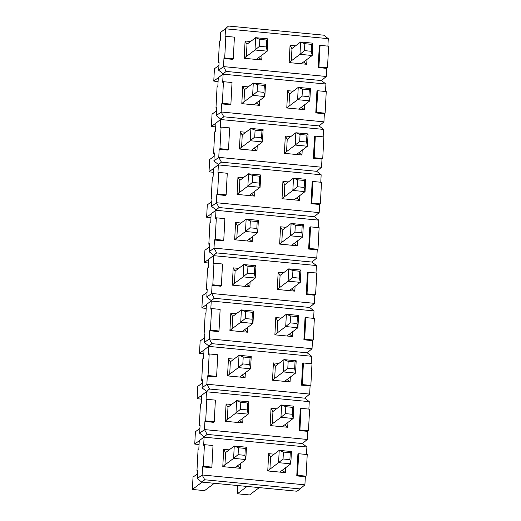 <?xml version="1.0" encoding="UTF-8"?>
<svg xmlns="http://www.w3.org/2000/svg" width="521" height="521" viewBox="0 0 521 521"><rect width="100%" height="100%" fill="white"/><g stroke="black" fill="none" stroke-linecap="round" stroke-linejoin="round"><path stroke-width="0.78" d="M289.5 93.975L298.246 87.378L310.457 88.55L309.813 100.866L297.602 99.693L287.533 107.287M308.927 96.659L309.292 89.742L302.44 89.084L302.076 96.001L308.927 96.659L309.813 100.866L298.852 109.13M302.076 96.001L297.602 99.693L298.246 87.378L302.44 89.084M310.457 88.55L309.292 89.742M311.252 363.73L311.643 356.273L208.856 346.406L208.426 354.514L209.195 353.935L217.758 354.755L216.625 376.364L208.061 375.543L209.195 353.935M216.625 376.364L215.863 376.937L207.299 376.116L206.87 384.218L309.663 394.084L310.086 385.983L301.522 385.162L302.655 363.554L303.417 362.981L311.981 363.801L310.848 385.41L310.086 385.983M245.352 372.723L245.098 377.575L227.54 375.888L228.445 358.604L233.929 359.132M290.327 377.035L290.073 381.893L272.509 380.206L273.414 362.922L278.898 363.45M202.037 387.865L206.87 384.218L209.533 389.031L304.824 398.181L209.533 389.031L206.472 391.336L202.037 387.865L202.461 379.763L201.699 380.343L202.428 380.415M201.699 380.343L202.825 358.735L203.594 358.161L204.017 350.06L211.91 343.658L307.201 352.808L211.91 343.658L204.017 350.06M207.299 376.116L208.061 375.543M308.875 409.102L309.266 401.645L304.824 398.181L309.663 394.084M311.643 356.273L307.201 352.808L312.04 348.712L312.463 340.61L303.899 339.79L305.032 318.181L305.794 317.608L314.358 318.429L313.232 340.037L312.463 340.61M301.522 385.162L302.284 384.583L303.417 362.981M310.848 385.41L302.284 384.583M228.445 358.604L230.347 362.043L229.722 373.928L227.54 375.888M273.414 362.922L275.316 366.361L274.691 378.239L272.509 380.206M287.032 379.516L290.073 381.893M245.098 377.575L242.063 375.205M309.266 401.645L206.472 391.785L206.049 399.887L206.817 399.307L215.381 400.128L214.248 421.736L205.684 420.916L206.817 399.307M214.248 421.736L213.486 422.31L204.916 421.489L204.493 429.591L307.286 439.457L307.709 431.355L299.145 430.535L300.278 408.926L301.04 408.353L309.604 409.174L308.471 430.782L307.709 431.355M242.975 418.096L242.721 422.948L225.163 421.261L226.068 403.977L231.552 404.504M287.95 422.407L287.69 427.266L270.132 425.579L271.037 408.295L276.521 408.822M199.66 433.244L204.493 429.591L207.15 434.403L302.447 443.553L207.15 434.403L204.095 436.709L199.66 433.244L200.084 425.136L199.315 425.716L200.051 425.787M199.315 425.716L200.448 404.107L201.217 403.534L201.64 395.432L209.533 389.031L201.64 395.432M204.916 421.489L205.684 420.916M306.498 454.475L306.889 447.018L302.447 443.553L307.286 439.457M299.145 430.535L299.907 429.955L301.04 408.353M308.471 430.782L299.907 429.955M226.068 403.977L227.964 407.415L227.345 419.301L225.163 421.261M271.037 408.295L272.939 411.733L272.314 423.612L270.132 425.579M284.655 424.889L287.69 427.266M242.721 422.948L239.686 420.577M202.903 394.364L197.127 398.715L197.772 386.4L202.291 382.994M230.262 361.893L239.009 355.296L251.22 356.468L250.568 368.783L238.364 367.611L228.296 375.205M249.689 364.576L250.054 357.667L243.203 357.009L242.838 363.925L249.689 364.576L250.568 368.783L239.614 377.048M197.127 398.715L201.445 399.132M242.838 363.925L238.364 367.611L239.009 355.296L243.203 357.009M251.22 356.468L250.054 357.667M277.615 320.838L286.361 314.241L298.566 315.413L297.921 327.729L285.716 326.556L275.648 334.15M297.042 323.521L297.4 316.612L290.549 315.954L290.184 322.864L297.042 323.521L297.921 327.729L286.967 335.993M290.184 322.864L285.716 326.556L286.361 314.241L290.549 315.954M298.566 315.413L297.4 316.612M207.658 303.619L201.881 307.97L202.526 295.654L207.045 292.248M235.017 271.148L243.763 264.551L255.974 265.723L255.329 278.038L243.118 276.866L233.056 284.459M254.443 273.831L254.808 266.921L247.957 266.264L247.592 273.173L254.443 273.831L255.329 278.038L244.369 286.303M201.881 307.97L206.199 308.386M247.592 273.173L243.118 276.866L243.763 264.551L247.957 266.264M255.974 265.723L254.808 266.921M287.123 139.348L295.869 132.751L308.08 133.923L307.429 146.238L295.225 145.066L285.156 152.66M306.55 142.031L306.915 135.115L300.063 134.457L299.699 141.373L306.55 142.031L307.429 146.238L296.475 154.503M299.699 141.373L295.225 145.066L295.869 132.751L300.063 134.457M308.08 133.923L306.915 135.115M270.477 456.956L279.223 450.359L291.434 451.531L290.79 463.846L278.579 462.674L268.51 470.268M289.904 459.639L290.269 452.729L283.417 452.072L283.053 458.981L289.904 459.639L290.79 463.846L279.829 472.111M247.078 486.438L237.342 493.778L249.546 494.95L259.282 487.61M283.053 458.981L278.579 462.674L279.223 450.359L283.417 452.072M237.771 485.546L237.342 493.778M291.434 451.531L290.269 452.729M272.854 411.583L281.601 404.986L293.811 406.159L293.167 418.474L280.956 417.301L270.894 424.895M292.281 414.267L292.646 407.357L285.795 406.699L285.43 413.609L292.281 414.267L293.167 418.474L282.206 426.738M285.43 413.609L280.956 417.301L281.601 404.986L285.795 406.699M293.811 406.159L292.646 407.357M202.109 482.12L192.373 489.46L193.017 477.145L197.537 473.739M225.508 452.638L234.255 446.041L246.459 447.213L245.814 459.529L233.61 458.356L223.542 465.95M244.935 455.328L245.3 448.412L238.442 447.754L238.084 454.67L244.935 455.328L245.814 459.529L234.86 467.793M192.373 489.46L204.577 490.632L214.313 483.293M238.084 454.67L233.61 458.356L234.255 446.041L238.442 447.754M246.459 447.213L245.3 448.412M316.006 272.984L316.397 265.528L213.61 255.661L213.187 263.763L213.949 263.19L222.513 264.01L221.379 285.619L212.815 284.798L213.949 263.19M221.379 285.619L220.617 286.192L212.054 285.371L211.63 293.473L314.417 303.339L314.84 295.238L306.276 294.417L307.41 272.809L308.171 272.236L316.742 273.056L315.609 294.665L314.84 295.238M250.113 281.972L249.852 286.83L232.294 285.143L233.2 267.859L238.683 268.387M295.081 286.29L294.827 291.148L277.263 289.461L278.175 272.177L283.658 272.698M206.791 297.12L211.63 293.473L214.287 298.286L309.585 307.436L214.287 298.286L211.233 300.591L206.791 297.12L207.215 289.018L206.453 289.598L207.182 289.663M206.453 289.598L207.586 267.989L208.348 267.416L208.771 259.315L216.664 252.913L311.962 262.063L216.664 252.913L208.771 259.315M212.054 285.371L212.815 284.798M313.629 318.357L314.02 310.9L309.585 307.436L314.417 303.339M316.397 265.528L311.962 262.063L316.794 257.967L317.224 249.865L308.653 249.045L309.787 227.436L310.549 226.863L319.119 227.684L317.986 249.292L317.224 249.865M306.276 294.417L307.038 293.837L308.171 272.236M315.609 294.665L307.038 293.837M233.2 267.859L235.101 271.298L234.476 283.177L232.294 285.143M278.175 272.177L280.07 275.616L279.451 287.494L277.263 289.461M291.793 288.771L294.827 291.148M249.852 286.83L246.817 284.459M318.39 227.612L318.78 220.155L215.987 210.289L215.564 218.39L216.326 217.817L224.89 218.638L223.756 240.246L215.193 239.426L216.326 217.817M223.756 240.246L222.995 240.819L214.431 239.999L214.007 248.1L316.794 257.967M252.49 236.599L252.236 241.457L234.671 239.771L235.577 222.487L241.06 223.014M297.458 240.917L297.204 245.775L279.647 244.089L280.552 226.804L286.036 227.325M209.168 251.747L214.007 248.1L216.664 252.913L213.61 255.218L209.168 251.747L209.592 243.646L208.83 244.225L209.559 244.29M208.83 244.225L209.963 222.617L210.725 222.044L211.148 213.936L219.041 207.54L314.339 216.69L219.041 207.54L211.148 213.936M214.431 239.999L215.193 239.426M318.78 220.155L314.339 216.69L319.171 212.594L319.601 204.493L311.03 203.672L312.164 182.063L312.926 181.49L321.496 182.311L320.363 203.913L319.601 204.493M308.653 249.045L309.415 248.465L310.549 226.863M317.986 249.292L309.415 248.465M235.577 222.487L237.478 225.925L236.853 237.804L234.671 239.771M280.552 226.804L282.447 230.236L281.828 242.122L279.647 244.089M294.17 243.398L297.204 245.775M252.236 241.457L249.194 239.087M284.746 184.721L293.492 178.123L305.697 179.296L305.052 191.611L292.848 190.439L282.779 198.032M304.173 187.404L304.538 180.487L297.68 179.83L297.322 186.746L304.173 187.404L305.052 191.611L294.098 199.875M297.322 186.746L292.848 190.439L293.492 178.123L297.68 179.83M305.697 179.296L304.538 180.487M210.035 258.247L204.258 262.597L204.909 250.282L209.422 246.876M237.394 225.775L246.146 219.178L258.351 220.35L257.706 232.666L245.495 231.493L235.433 239.087M256.827 228.459L257.185 221.549L250.334 220.891L249.969 227.801L256.827 228.459L257.706 232.666L246.752 240.93M204.258 262.597L208.576 263.014M249.969 227.801L245.495 231.493L246.146 219.178L250.334 220.891M258.351 220.35L257.185 221.549M219.543 76.75L213.773 81.107L214.418 68.792L218.937 65.386M246.908 44.285L255.655 37.688L267.859 38.86L267.214 51.175L255.01 50.003L244.942 57.597M266.335 46.968L266.7 40.058L259.842 39.401L259.484 46.31L266.335 46.968L267.214 51.175L256.26 59.44M213.773 81.107L218.091 81.523M259.484 46.31L255.01 50.003L255.655 37.688L259.842 39.401M267.859 38.86L266.7 40.058M217.166 122.122L211.396 126.479L212.04 114.164L216.56 110.758M244.531 89.658L253.278 83.06L265.482 84.233L264.837 96.548L252.633 95.376L242.565 102.969M263.958 92.341L264.323 85.431L257.465 84.773L257.107 91.683L263.958 92.341L264.837 96.548L253.883 104.812M211.396 126.479L215.714 126.896M257.107 91.683L252.633 95.376L253.278 83.06L257.465 84.773M265.482 84.233L264.323 85.431M205.281 348.992L199.504 353.342L200.149 341.027L204.668 337.621M232.64 316.521L241.386 309.923L253.597 311.096L252.952 323.411L240.741 322.238L230.673 329.832M252.066 319.204L252.431 312.294L245.58 311.636L245.215 318.546L252.066 319.204L252.952 323.411L241.991 331.675M199.504 353.342L203.822 353.759M245.215 318.546L240.741 322.238L241.386 309.923L245.58 311.636M253.597 311.096L252.431 312.294M323.144 136.867L323.534 129.41L220.741 119.543L220.318 127.645L221.08 127.072L229.65 127.892L228.517 149.501L219.947 148.68L221.08 127.072M228.517 149.501L227.749 150.074L219.185 149.253L218.761 157.355L321.555 167.221L321.978 159.12L313.408 158.299L314.541 136.691L315.309 136.118L323.873 136.938L322.74 158.54L321.978 159.12M257.244 145.854L256.99 150.712L239.426 149.026L240.337 131.741L245.821 132.269M302.213 150.172L301.959 155.024L284.401 153.343L285.306 136.059L290.79 136.58M213.923 161.002L218.761 157.355L221.418 162.168L316.716 171.318L221.418 162.168L218.364 164.473L213.923 161.002L214.352 152.9L213.584 153.48L214.313 153.545M213.584 153.48L214.717 131.872L215.479 131.299L215.909 123.19L223.796 116.795L319.093 125.939L223.796 116.795L215.909 123.19M219.185 149.253L219.947 148.68M320.767 182.239L321.157 174.782L316.716 171.318L321.555 167.221M323.534 129.41L319.093 125.939L323.932 121.849L324.355 113.747L315.791 112.927L316.918 91.318L317.686 90.745L326.25 91.566L325.117 113.168L324.355 113.747M313.408 158.299L314.176 157.72L315.309 136.118M322.74 158.54L314.176 157.72M240.337 131.741L242.232 135.18L241.614 147.059L239.426 149.026M285.306 136.059L287.208 139.491L286.583 151.377L284.401 153.343M298.924 152.653L301.959 155.024M256.99 150.712L253.955 148.335M327.898 46.122L328.289 38.665L225.495 28.798L225.072 36.9L225.84 36.327L234.404 37.147L233.271 58.756L224.707 57.929L225.84 36.327M233.271 58.756L232.509 59.329L223.939 58.508L223.516 66.61L326.309 76.476L326.732 68.375L318.168 67.554L319.301 45.946L320.063 45.366L328.627 46.193L327.494 67.795L326.732 68.375M261.998 55.109L261.744 59.967L244.186 58.28L245.091 40.996L250.575 41.524M306.973 59.427L306.713 64.278L289.155 62.598L290.06 45.307L295.544 45.835M218.683 70.257L223.516 66.61L226.173 71.423L321.47 80.566L226.173 71.423L223.118 73.728L218.683 70.257L219.107 62.155L218.338 62.735L219.074 62.8M218.338 62.735L219.471 41.126L220.24 40.547L220.663 32.445L228.556 26.05L323.847 35.194L328.289 38.665M223.939 58.508L224.707 57.929M228.556 26.05L220.663 32.445M325.521 91.494L325.912 84.037L321.47 80.566L326.309 76.476M318.168 67.554L318.93 66.975L320.063 45.366M327.494 67.795L318.93 66.975M245.091 40.996L246.987 44.435L246.368 56.314L244.186 58.28M290.06 45.307L291.962 48.746L291.337 60.631L289.155 62.598M303.678 61.908L306.713 64.278M261.744 59.967L258.709 57.59M314.02 310.9L211.233 301.034L210.81 309.142L211.572 308.562L220.136 309.383L219.002 330.991L210.438 330.171L211.572 308.562M219.002 330.991L218.24 331.564L209.676 330.744L209.247 338.845L312.04 348.712M247.729 327.344L247.475 332.203L229.917 330.516L230.823 313.232L236.306 313.759M292.704 331.662L292.45 336.52L274.886 334.834L275.791 317.55L281.275 318.077M204.414 342.492L209.247 338.845L211.91 343.658L208.856 345.964L204.414 342.492L204.838 334.391L204.076 334.97L204.805 335.042M204.076 334.97L205.209 313.362L205.971 312.789L206.394 304.687L214.287 298.286L206.394 304.687M209.676 330.744L210.438 330.171M303.899 339.79L304.661 339.21L305.794 317.608M313.232 340.037L304.661 339.21M230.823 313.232L232.724 316.67L232.099 328.556L229.917 330.516M275.791 317.55L277.693 320.988L277.068 332.867L274.886 334.834M289.409 334.143L292.45 336.52M247.475 332.203L244.44 329.832M321.157 174.782L218.364 164.916L217.941 173.018L218.703 172.444L227.267 173.265L226.14 194.874L217.57 194.053L218.703 172.444M226.14 194.874L225.372 195.447L216.808 194.626L216.384 202.728L319.171 212.594M254.867 191.227L254.613 196.085L237.048 194.398L237.954 177.114L243.444 177.641M299.835 195.544L299.582 200.396L282.024 198.716L282.929 181.432L288.413 181.953M211.546 206.375L216.384 202.728L219.041 207.54L215.987 209.846L211.546 206.375L211.969 198.273L211.207 198.853L211.936 198.918M211.207 198.853L212.34 177.244L213.102 176.671L213.525 168.563L221.418 162.168L213.525 168.563M216.808 194.626L217.57 194.053M311.03 203.672L311.799 203.092L312.926 181.49M320.363 203.913L311.799 203.092M237.954 177.114L239.855 180.553L239.23 192.431L237.048 194.398M282.929 181.432L284.824 184.864L284.205 196.749L282.024 198.716M296.547 198.026L299.582 200.396M254.613 196.085L251.571 193.708M279.992 275.466L288.738 268.869L300.943 270.041L300.298 282.356L288.093 281.184L278.025 288.777M299.419 278.149L299.777 271.239L292.926 270.581L292.568 277.491L299.419 278.149L300.298 282.356L289.344 290.62M292.568 277.491L288.093 281.184L288.738 268.869L292.926 270.581M300.943 270.041L299.777 271.239M200.52 439.737L194.75 444.087L195.395 431.772L199.914 428.366M227.885 407.266L236.632 400.669L248.836 401.841L248.191 414.156L235.987 412.984L225.919 420.577M247.312 409.955L247.677 403.039L240.819 402.381L240.461 409.298L247.312 409.955L248.191 414.156L237.237 422.42M194.75 444.087L199.068 444.504M240.461 409.298L235.987 412.984L236.632 400.669L240.819 402.381M248.836 401.841L247.677 403.039M212.412 212.868L206.642 217.224L207.286 204.909L211.8 201.503M239.777 180.403L248.524 173.806L260.728 174.978L260.083 187.293L247.879 186.121L237.81 193.714M259.204 183.086L259.562 176.176L252.711 175.518L252.346 182.428L259.204 183.086L260.083 187.293L249.129 195.557M206.642 217.224L210.959 217.641M252.346 182.428L247.879 186.121L248.524 173.806L252.711 175.518M260.728 174.978L259.562 176.176M282.369 230.093L291.115 223.496L303.32 224.668L302.675 236.983L290.471 235.811L280.402 243.405M301.796 232.776L302.16 225.86L295.303 225.202L294.945 232.119L301.796 232.776L302.675 236.983L291.721 245.248M294.945 232.119L290.471 235.811L291.115 223.496L295.303 225.202M303.32 224.668L302.16 225.86M291.877 48.603L300.624 42.006L312.834 43.178L312.19 55.493L299.979 54.321L289.917 61.914M311.304 51.286L311.669 44.37L304.818 43.712L304.453 50.628L311.304 51.286L312.19 55.493L301.229 63.757M304.453 50.628L299.979 54.321L300.624 42.006L304.818 43.712M312.834 43.178L311.669 44.37M306.889 447.018L204.095 437.158L203.672 445.26L204.434 444.68L213.004 445.501L211.871 467.109L203.307 466.288L204.434 444.68M211.871 467.109L211.109 467.689L202.539 466.862L202.115 474.963L304.909 484.83L305.332 476.728L296.768 475.907L297.895 454.299L298.663 453.726L307.227 454.546L306.094 476.155L305.332 476.728M240.598 463.469L240.344 468.32L222.786 466.634L223.691 449.349L229.175 449.877M285.567 467.78L285.313 472.638L267.755 470.951L268.66 453.667L274.144 454.195M201.718 482.081L297.016 491.231L300.07 488.926L204.773 479.776L201.718 482.081L197.277 478.617L197.706 470.509L196.938 471.088L197.667 471.16M196.938 471.088L198.071 449.48L198.833 448.907L199.263 440.805L207.15 434.403L199.263 440.805M197.277 478.617L202.115 474.963L204.773 479.776M202.539 466.862L203.307 466.288M300.07 488.926L304.909 484.83M296.768 475.907L297.53 475.328L298.663 453.726M306.094 476.155L297.53 475.328M223.691 449.349L225.586 452.788L224.968 464.673L222.786 466.634M268.66 453.667L270.562 457.106L269.937 468.985L267.755 470.951M282.278 470.261L285.313 472.638M240.344 468.32L237.309 465.95M214.789 167.495L209.019 171.852L209.663 159.537L214.183 156.131M242.154 135.03L250.901 128.433L263.105 129.605L262.46 141.92L250.256 140.748L240.188 148.342M261.581 137.713L261.939 130.804L255.088 130.146L254.73 137.056L261.581 137.713L262.46 141.92L251.506 150.185M209.019 171.852L213.336 172.269M254.73 137.056L250.256 140.748L250.901 128.433L255.088 130.146M263.105 129.605L261.939 130.804M275.231 366.211L283.984 359.614L296.189 360.786L295.544 373.101L283.333 371.929L273.271 379.522M294.665 368.894L295.023 361.984L288.172 361.327L287.807 368.236L294.665 368.894L295.544 373.101L284.59 381.365M287.807 368.236L283.333 371.929L283.984 359.614L288.172 361.327M296.189 360.786L295.023 361.984M325.912 84.037L223.118 74.171L222.695 82.272L223.457 81.699L232.027 82.52L230.894 104.128L222.33 103.308L223.457 81.699M230.894 104.128L230.132 104.701L221.562 103.881L221.138 111.982L323.932 121.849M259.621 100.481L259.367 105.34L241.809 103.653L242.714 86.369L248.198 86.896M304.59 104.799L304.336 109.651L286.778 107.971L287.683 90.687L293.167 91.208M216.3 115.629L221.138 111.982L223.796 116.795L220.741 119.101L216.3 115.629L216.729 107.528L215.961 108.108L216.69 108.173M215.961 108.108L217.094 86.499L217.856 85.919L218.286 77.818L226.173 71.423L218.286 77.818M221.562 103.881L222.33 103.308M315.791 112.927L316.553 112.347L317.686 90.745M325.117 113.168L316.553 112.347M242.714 86.369L244.61 89.807L243.991 101.686L241.809 103.653M287.683 90.687L289.585 94.119L288.96 106.004L286.778 107.971M301.301 107.28L304.336 109.651M259.367 105.34L256.332 102.963"/></g></svg>
